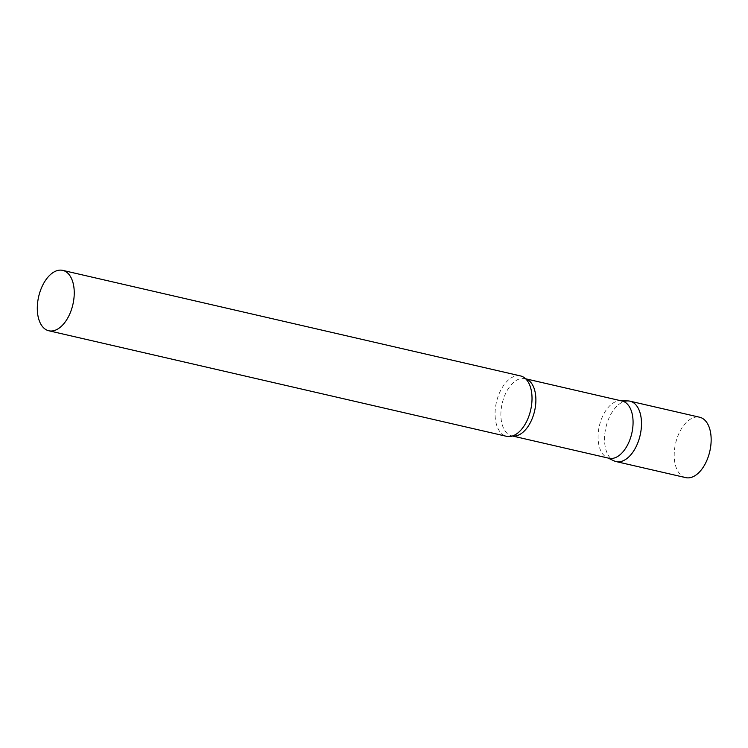 <?xml version="1.0" encoding="UTF-8"?>
<svg xmlns="http://www.w3.org/2000/svg" width="748" height="748" viewBox="0 0 748 748"><rect width="100%" height="100%" fill="white"/><g stroke="black" fill="none" stroke-linecap="round" stroke-linejoin="round"><path stroke-width="0.56" stroke-dasharray="3.74 2.81" d="M616.053 461.563A30.986 17.559 103 0 1 605.095 431.69A30.986 17.559 103 0 1 624.963 401.265M685.72 477.626A30.986 17.559 103 0 1 674.761 447.753A30.986 17.559 103 0 1 694.63 417.328A30.986 17.559 103 0 1 699.642 417.234M622.168 401.05A29.35 16.634 -77 0 0 620.148 400.806A29.35 16.634 -77 0 0 598.166 433.99A29.35 16.634 -77 0 0 607.058 457.589A29.35 16.634 -77 0 0 608.975 458.253M627.853 400.919A30.986 17.559 -77 0 0 604.646 435.944A30.986 17.559 -77 0 0 614.033 460.861M520.515 375.926A30.986 17.559 -77 0 0 495.176 410.708A30.986 17.559 -77 0 0 506.583 436.327M525.666 378.825A29.35 16.634 -77 0 0 524.984 378.638A29.35 16.634 -77 0 0 500.982 411.578A29.35 16.634 -77 0 0 511.791 435.841A29.35 16.634 -77 0 0 512.492 435.981M620.148 400.806L621.177 400.816M525.629 378.787L526.826 380.087M512.445 435.991L514.091 435.345M607.058 457.589L607.984 458.028"/><path stroke-width="1.12" d="M621.074 461.479A30.986 17.559 103 0 1 616.053 461.563L685.72 477.626A30.986 17.559 103 0 0 690.731 477.542A30.986 17.559 103 0 0 710.6 447.117A30.986 17.559 103 0 0 699.642 417.234L629.984 401.171A30.986 17.559 103 0 1 640.942 431.054A30.986 17.559 103 0 1 621.074 461.479M624.963 401.265A30.986 17.559 103 0 1 629.984 401.171M512.445 435.991L608.975 458.253A29.35 16.634 -77 0 0 632.976 425.313A29.35 16.634 -77 0 0 622.168 401.05L525.629 378.787M607.984 458.028L614.033 460.861A30.986 17.559 -77 0 0 641.391 426.79A30.986 17.559 -77 0 0 627.853 400.919L621.177 400.816M48.807 330.766L506.583 436.327A30.986 17.559 -77 0 0 514.091 435.345A30.986 17.559 -77 0 0 531.922 401.545A30.986 17.559 -77 0 0 526.826 380.087A30.986 17.559 -77 0 0 520.515 375.926L62.738 270.374A30.986 17.559 -77 0 0 37.4 305.147A30.986 17.559 -77 0 0 48.807 330.766A30.986 17.559 -77 0 0 74.145 295.993A30.986 17.559 -77 0 0 62.738 270.374M512.492 435.981A29.35 16.634 -77 0 0 535.792 402.901A29.35 16.634 -77 0 0 525.666 378.825"/></g></svg>
